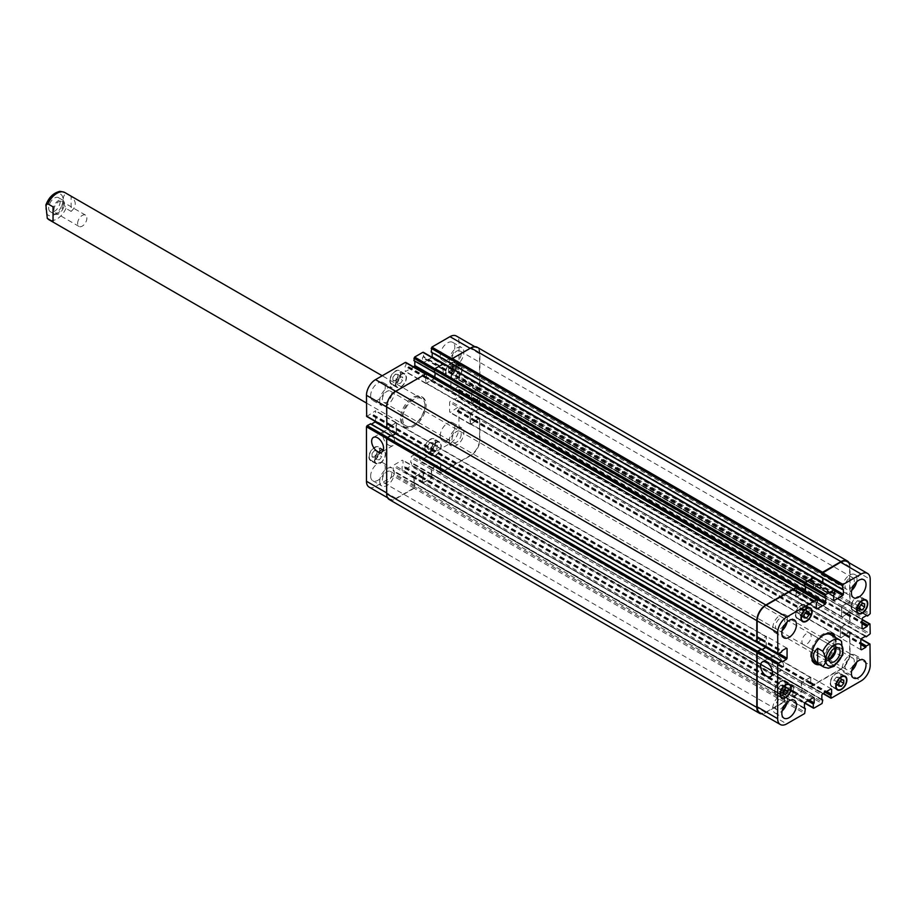 <?xml version="1.0" encoding="UTF-8"?>
<svg xmlns="http://www.w3.org/2000/svg" width="916" height="916" viewBox="0 0 916 916"><rect width="100%" height="100%" fill="white"/><g stroke="black" fill="none" stroke-linecap="round" stroke-linejoin="round"><path stroke-width="0.69" stroke-dasharray="4.58 3.44" d="M77.631 223.435A6.538 3.778 -60 0 1 80.482 216.863A6.538 3.778 -60 0 1 85.532 215.111A6.538 3.778 -60 0 1 85.532 222.657A6.538 3.778 -60 0 1 78.982 226.435A6.538 3.778 -60 0 1 77.631 223.435M52.865 210.428A8.118 4.683 -60 0 1 56.403 202.253A8.118 4.683 -60 0 1 62.666 200.077A8.118 4.683 -60 0 1 62.666 209.455A8.118 4.683 -60 0 1 54.548 214.138A8.118 4.683 -60 0 1 52.865 210.428M63.227 204.44A6.538 3.778 -60 0 1 60.376 211.024A6.538 3.778 -60 0 1 55.326 212.775A6.538 3.778 -60 0 1 53.975 209.787A6.538 3.778 -60 0 1 56.838 203.203A6.538 3.778 -60 0 1 61.876 201.451A6.538 3.778 -60 0 1 63.227 204.44M48.685 208.012A8.118 4.683 120 0 0 50.369 211.733A8.118 4.683 120 0 0 58.487 207.05A8.118 4.683 120 0 0 58.487 197.673A8.118 4.683 120 0 0 52.235 199.848A8.118 4.683 120 0 0 48.685 208.012M71.127 196.402L65.975 193.436C62.322 196.322 62.322 201.314 65.975 208.424L71.127 211.39L71.127 196.402C76.646 201.406 76.646 206.398 71.127 211.39M53.036 206.844L53.036 221.832M401.609 419.288A17.312 9.996 120 0 0 405.193 427.211A17.312 9.996 120 0 0 422.516 417.215A17.312 9.996 120 0 0 422.516 397.223A17.312 9.996 120 0 0 409.166 401.861A17.312 9.996 120 0 0 401.609 419.288M400.498 418.646A17.312 9.996 120 0 0 404.082 426.57A17.312 9.996 120 0 0 421.394 416.574A17.312 9.996 120 0 0 421.394 396.571A17.312 9.996 120 0 0 408.055 401.219A17.312 9.996 120 0 0 400.498 418.646M402.719 418.646A15.744 9.091 120 0 0 405.983 425.848A15.744 9.091 120 0 0 421.726 416.757A15.744 9.091 120 0 0 421.726 398.586A15.744 9.091 120 0 0 409.589 402.8A15.744 9.091 120 0 0 402.719 418.646M841.506 641.315L835.758 637.868L835.758 652.856L840.911 655.822L842.915 654.757M835.758 637.868L835.758 652.856M801.912 641.601A6.538 3.778 120 0 0 803.263 644.589A6.538 3.778 120 0 0 809.813 640.822A6.538 3.778 120 0 0 809.813 633.265A6.538 3.778 120 0 0 804.763 635.017A6.538 3.778 120 0 0 801.912 641.601M835.758 647.761A8.118 4.683 120 0 0 834.258 645.562A8.118 4.683 120 0 0 827.995 647.738A8.118 4.683 120 0 0 824.457 655.902A8.118 4.683 120 0 0 826.14 659.623A8.118 4.683 120 0 0 828.797 659.818M834.545 648.265A6.538 3.778 120 0 0 833.468 646.925A6.538 3.778 120 0 0 828.419 648.677A6.538 3.778 120 0 0 825.568 655.261A6.538 3.778 120 0 0 826.919 658.249A6.538 3.778 120 0 0 828.637 658.512M814.736 663.619A17.312 9.996 -60 0 1 814.164 663.321A17.312 9.996 -60 0 1 811.507 649.455A17.312 9.996 -60 0 1 822.82 634.193A17.312 9.996 -60 0 1 831.476 633.334A17.312 9.996 -60 0 1 832.014 633.689M834.293 636.78A17.312 9.996 -60 0 1 831.476 653.326A17.312 9.996 -60 0 1 818.56 664.043M835.415 637.422A17.312 9.996 -60 0 1 832.587 653.967A17.312 9.996 -60 0 1 819.671 664.684M811.702 655.375A15.744 9.091 -60 0 1 822.82 635.475A15.744 9.091 -60 0 1 823.358 635.177M830.686 634.696A15.744 9.091 -60 0 1 830.686 652.879A15.744 9.091 -60 0 1 814.942 661.959M388.739 445.165A8.427 4.866 -120 0 0 392.953 445.588A8.427 4.866 -120 0 0 392.953 435.856A8.427 4.866 -120 0 0 384.525 430.989A8.427 4.866 -120 0 0 383.231 437.745A8.427 4.866 -120 0 0 388.739 445.165M777.661 669.711A8.427 4.866 -120 0 0 781.875 670.134A8.427 4.866 -120 0 0 781.875 660.402A8.427 4.866 -120 0 0 773.447 655.535A8.427 4.866 -120 0 0 772.154 662.291A8.427 4.866 -120 0 0 777.661 669.711M400.212 376.991L397.784 380.025L397.784 383.266L400.212 383.483L402.651 380.461L402.651 377.209L400.212 376.991L395.346 374.186L392.907 377.209L397.784 380.025M392.907 377.209L392.907 380.461L397.784 383.266M392.907 380.461L395.346 380.678L400.212 383.483M395.346 380.678L397.784 377.644L402.651 380.461M397.784 377.644L397.784 374.404L402.651 377.209M397.784 374.404L395.346 374.186M455.882 368.965L453.443 371.988L453.443 375.239L455.882 375.457L458.309 372.423L458.309 369.182L455.882 368.965L451.004 366.148L448.577 369.182L453.443 371.988M448.577 369.182L448.577 372.423L453.443 375.239M448.577 372.423L451.004 372.64L455.882 375.457M451.004 372.64L453.443 369.617L458.309 372.423M453.443 369.617L453.443 366.366L458.309 369.182M453.443 366.366L451.004 366.148M435.008 445.279L432.57 448.313L432.57 451.554L435.008 451.771L437.436 448.748L437.436 445.497L435.008 445.279L430.131 442.474L427.703 445.497L432.57 448.313M427.703 445.497L427.703 448.748L432.57 451.554M427.703 448.748L430.131 448.966L435.008 451.771M430.131 448.966L432.57 445.932L437.436 448.748M432.57 445.932L432.57 442.691L437.436 445.497M432.57 442.691L430.131 442.474M379.35 453.317L376.911 456.34L376.911 459.592L379.35 459.809L381.777 456.775L381.777 453.535L379.35 453.317L374.472 450.5L372.045 453.535L376.911 456.34M372.045 453.535L372.045 456.775L376.911 459.592M372.045 456.775L374.472 456.992L379.35 459.809M374.472 456.992L376.911 453.97L381.777 456.775M376.911 453.97L376.911 450.718L381.777 453.535M376.911 450.718L374.472 450.5M430.486 451.943A7.385 4.259 120 0 0 432.009 455.321A7.385 4.259 120 0 0 439.394 451.061A7.385 4.259 120 0 0 439.394 442.543A7.385 4.259 120 0 0 433.703 444.512A7.385 4.259 120 0 0 430.486 451.943M424.921 448.725A7.385 4.259 -60 0 1 428.138 441.306A7.385 4.259 -60 0 1 433.829 439.325A7.385 4.259 -60 0 1 433.829 447.844A7.385 4.259 -60 0 1 426.444 452.103A7.385 4.259 -60 0 1 424.921 448.725M430.131 452.149A7.866 4.546 120 0 0 431.768 455.744A7.866 4.546 120 0 0 439.634 451.199A7.866 4.546 120 0 0 439.634 442.119A7.866 4.546 120 0 0 433.566 444.226A7.866 4.546 120 0 0 430.131 452.149M424.566 448.932A7.866 4.546 120 0 0 426.203 452.538A7.866 4.546 120 0 0 434.07 447.993A7.866 4.546 120 0 0 434.07 438.901A7.866 4.546 120 0 0 428.001 441.008A7.866 4.546 120 0 0 424.566 448.932M451.359 375.617A7.385 4.259 120 0 0 452.882 378.995A7.385 4.259 120 0 0 460.267 374.736A7.385 4.259 120 0 0 460.267 366.217A7.385 4.259 120 0 0 454.576 368.198A7.385 4.259 120 0 0 451.359 375.617M445.794 372.411A7.385 4.259 -60 0 1 449.012 364.98A7.385 4.259 -60 0 1 454.702 362.999A7.385 4.259 -60 0 1 454.702 371.53A7.385 4.259 -60 0 1 447.317 375.789A7.385 4.259 -60 0 1 445.794 372.411M451.004 375.823A7.866 4.546 120 0 0 452.641 379.43A7.866 4.546 120 0 0 460.508 374.884A7.866 4.546 120 0 0 460.508 365.793A7.866 4.546 120 0 0 454.439 367.9A7.866 4.546 120 0 0 451.004 375.823M445.439 372.606A7.866 4.546 120 0 0 447.077 376.213A7.866 4.546 120 0 0 454.943 371.667A7.866 4.546 120 0 0 454.943 362.576A7.866 4.546 120 0 0 448.874 364.683A7.866 4.546 120 0 0 445.439 372.606M395.701 383.655A7.385 4.259 120 0 0 397.223 387.033A7.385 4.259 120 0 0 404.609 382.774A7.385 4.259 120 0 0 404.609 374.255A7.385 4.259 120 0 0 398.918 376.224A7.385 4.259 120 0 0 395.701 383.655M390.124 380.438A7.385 4.259 -60 0 1 393.353 373.018A7.385 4.259 -60 0 1 399.033 371.037A7.385 4.259 -60 0 1 399.033 379.556A7.385 4.259 -60 0 1 391.659 383.815A7.385 4.259 -60 0 1 390.124 380.438M395.346 383.861A7.866 4.546 120 0 0 396.983 387.457A7.866 4.546 120 0 0 404.849 382.911A7.866 4.546 120 0 0 404.849 373.831A7.866 4.546 120 0 0 398.781 375.938A7.866 4.546 120 0 0 395.346 383.861M389.781 380.644A7.866 4.546 120 0 0 391.407 384.251A7.866 4.546 120 0 0 399.284 379.705A7.866 4.546 120 0 0 399.284 370.614A7.866 4.546 120 0 0 393.216 372.72A7.866 4.546 120 0 0 389.781 380.644M374.827 459.981A7.385 4.259 120 0 0 376.35 463.359A7.385 4.259 120 0 0 383.735 459.099A7.385 4.259 120 0 0 383.735 450.569A7.385 4.259 120 0 0 378.045 452.55A7.385 4.259 120 0 0 374.827 459.981M369.251 456.763A7.385 4.259 -60 0 1 372.48 449.332A7.385 4.259 -60 0 1 378.159 447.363A7.385 4.259 -60 0 1 378.159 455.882A7.385 4.259 -60 0 1 370.785 460.141A7.385 4.259 -60 0 1 369.251 456.763M374.472 460.175A7.866 4.546 120 0 0 376.11 463.782A7.866 4.546 120 0 0 383.976 459.237A7.866 4.546 120 0 0 383.976 450.145A7.866 4.546 120 0 0 377.907 452.252A7.866 4.546 120 0 0 374.472 460.175M368.908 456.97A7.866 4.546 120 0 0 370.533 460.565A7.866 4.546 120 0 0 378.411 456.019A7.866 4.546 120 0 0 378.411 446.939A7.866 4.546 120 0 0 372.343 449.046A7.866 4.546 120 0 0 368.908 456.97M449.264 441.1A10.328 5.965 120 0 0 451.405 445.829A10.328 5.965 120 0 0 461.744 439.863A10.328 5.965 120 0 0 461.744 427.932A10.328 5.965 120 0 0 453.775 430.703A10.328 5.965 120 0 0 449.264 441.1M461.195 434.207A6.538 3.778 -60 0 1 458.344 440.791A6.538 3.778 -60 0 1 453.305 442.543A6.538 3.778 -60 0 1 453.305 434.997A6.538 3.778 -60 0 1 459.843 431.218A6.538 3.778 -60 0 1 461.195 434.207M440.218 435.879A10.328 5.965 120 0 0 442.359 440.607A10.328 5.965 120 0 0 452.699 434.642A10.328 5.965 120 0 0 452.699 422.711A10.328 5.965 120 0 0 444.729 425.482A10.328 5.965 120 0 0 440.218 435.879M370.648 476.045A10.328 5.965 120 0 0 372.789 480.774A10.328 5.965 120 0 0 383.117 474.809A10.328 5.965 120 0 0 383.117 462.878A10.328 5.965 120 0 0 375.159 465.649A10.328 5.965 120 0 0 370.648 476.045M379.693 481.266A10.328 5.965 120 0 0 381.835 485.995A10.328 5.965 120 0 0 392.163 480.03A10.328 5.965 120 0 0 392.163 468.099A10.328 5.965 120 0 0 384.205 470.87A10.328 5.965 120 0 0 379.693 481.266M391.624 474.385A6.538 3.778 -60 0 1 388.773 480.957A6.538 3.778 -60 0 1 383.724 482.709A6.538 3.778 -60 0 1 383.724 475.164A6.538 3.778 -60 0 1 390.273 471.385A6.538 3.778 -60 0 1 391.624 474.385M379.693 400.933A10.328 5.965 120 0 0 381.835 405.662A10.328 5.965 120 0 0 392.163 399.697A10.328 5.965 120 0 0 392.163 387.766A10.328 5.965 120 0 0 384.205 390.525A10.328 5.965 120 0 0 379.693 400.933M391.624 394.04A6.538 3.778 -60 0 1 388.773 400.624A6.538 3.778 -60 0 1 383.724 402.376A6.538 3.778 -60 0 1 383.724 394.819A6.538 3.778 -60 0 1 390.273 391.04A6.538 3.778 -60 0 1 391.624 394.04M370.648 395.701A10.328 5.965 120 0 0 372.789 400.441A10.328 5.965 120 0 0 383.117 394.475A10.328 5.965 120 0 0 383.117 382.545A10.328 5.965 120 0 0 375.159 385.304A10.328 5.965 120 0 0 370.648 395.701M440.218 355.534A10.328 5.965 120 0 0 442.359 360.263A10.328 5.965 120 0 0 452.699 354.297A10.328 5.965 120 0 0 452.699 342.366A10.328 5.965 120 0 0 444.729 345.137A10.328 5.965 120 0 0 440.218 355.534M449.264 360.755A10.328 5.965 120 0 0 451.405 365.484A10.328 5.965 120 0 0 461.744 359.519A10.328 5.965 120 0 0 461.744 347.599A10.328 5.965 120 0 0 453.775 350.359A10.328 5.965 120 0 0 449.264 360.755M461.195 353.874A6.538 3.778 -60 0 1 458.344 360.457A6.538 3.778 -60 0 1 453.305 362.209A6.538 3.778 -60 0 1 453.305 354.652A6.538 3.778 -60 0 1 459.843 350.874A6.538 3.778 -60 0 1 461.195 353.874M369.125 487.117A12.79 7.385 120 0 0 375.514 486.488L393.468 476.125L394.166 471.225L393.262 471.099L393.262 466.198L393.96 464.996L402.307 460.175L403.006 460.576L403.006 465.477L402.101 466.645L402.101 470.343L402.788 470.744L410.86 466.084L411.559 464.881L411.559 462.626L410.654 462.511L411.353 456.397L420.192 451.531L420.398 456.889L419.494 458.046L420.181 460.702L449.962 443.504A12.79 7.385 120 0 0 459.008 427.841L458.801 406.67L450.317 412.372L449.619 411.971L449.619 402.33L450.317 401.128L454.554 398.678L455.115 399.399L459.008 396.353L458.801 386.575L456.363 387.754L455.813 389.117L451.565 391.567L450.867 391.166L450.867 381.525L455.813 377.873L456.363 378.594L458.309 377.472L459.008 376.27L459.008 341.874A12.79 7.385 120 0 0 456.363 336.023M389.3 499.575A12.79 7.385 120 0 0 395.701 498.945L414.135 488.297L414.834 487.094L414.41 482.915L414.685 486.774L413.998 487.976L396.044 498.338A12.79 7.385 120 0 1 389.644 498.968A12.79 7.385 120 0 1 386.999 493.117L386.999 438.65L387.697 437.447L391.178 435.753L370.728 424.486L371.392 424.2M366.675 416.482L375.663 410.723L375.583 421.623M796.794 588.141L796.519 591.049L426.238 377.426L426.512 374.701L405.994 362.85L405.994 365.095L405.09 366.263L405.296 371.61L413.723 366.984M414.204 360.675L414.834 361.167M434.585 372.606L435.146 368.908L443.355 364.179L444.054 364.579L423.524 352.729L423.524 356.416L422.482 357.664L422.688 363.022L432.146 357.366M431.459 352.168L432.146 351.858L432.226 352.74M801.672 608.774L799.233 611.796L799.233 615.048L801.672 615.266L804.099 612.232L804.099 608.991L801.672 608.774L806.538 611.579M804.099 614.613L799.233 611.796M804.099 617.853L799.233 615.048M804.099 616.674L801.672 615.266M805.404 612.987L804.099 612.232M808.977 611.796L804.099 608.991M857.33 600.736L854.891 603.77L854.891 607.01L857.33 607.228L859.769 604.205L859.769 600.953L857.33 600.736L862.196 603.552M859.769 606.575L854.891 603.77M859.769 609.827L854.891 607.01M859.769 608.636L857.33 607.228M861.074 604.949L859.769 604.205M864.635 603.77L859.769 600.953M836.457 677.061L834.018 680.084L834.018 683.336L836.457 683.554L838.896 680.519L838.896 677.279L836.457 677.061L841.323 679.867M838.896 682.901L834.018 680.084M838.896 686.141L834.018 683.336M838.896 684.962L836.457 683.554M840.201 681.275L838.896 680.519M843.762 680.084L838.896 677.279M780.798 685.088L778.36 688.122L778.36 691.362L780.798 691.58L783.226 688.557L783.226 685.305L780.798 685.088L785.665 687.905M783.226 690.927L778.36 688.122M783.226 694.179L778.36 691.362M783.226 692.988L780.798 691.58M784.531 689.313L783.226 688.557M788.103 688.122L783.226 685.305M830.537 682.912A7.385 4.259 120 0 0 832.072 686.29A7.385 4.259 120 0 0 839.445 682.031A7.385 4.259 120 0 0 839.445 673.512A7.385 4.259 120 0 0 833.766 675.493A7.385 4.259 120 0 0 830.537 682.912M830.194 683.118A7.866 4.546 120 0 0 831.82 686.725A7.866 4.546 120 0 0 839.697 682.18A7.866 4.546 120 0 0 839.697 673.088A7.866 4.546 120 0 0 833.629 675.195A7.866 4.546 120 0 0 830.194 683.118M851.411 606.598A7.385 4.259 120 0 0 852.945 609.976A7.385 4.259 120 0 0 860.319 605.716A7.385 4.259 120 0 0 860.319 597.186A7.385 4.259 120 0 0 854.639 599.167A7.385 4.259 120 0 0 851.411 606.598M851.067 606.793A7.866 4.546 120 0 0 852.693 610.399A7.866 4.546 120 0 0 860.571 605.854A7.866 4.546 120 0 0 860.571 596.763A7.866 4.546 120 0 0 854.502 598.869A7.866 4.546 120 0 0 851.067 606.793M795.752 614.625A7.385 4.259 120 0 0 797.286 618.002A7.385 4.259 120 0 0 804.66 613.743A7.385 4.259 120 0 0 804.66 605.224A7.385 4.259 120 0 0 798.981 607.205A7.385 4.259 120 0 0 795.752 614.625M795.409 614.831A7.866 4.546 120 0 0 797.035 618.426A7.866 4.546 120 0 0 804.912 613.892A7.866 4.546 120 0 0 804.912 604.8A7.866 4.546 120 0 0 798.844 606.907A7.866 4.546 120 0 0 795.409 614.831M774.879 690.95A7.385 4.259 120 0 0 776.413 694.328A7.385 4.259 120 0 0 783.787 690.069A7.385 4.259 120 0 0 783.787 681.55A7.385 4.259 120 0 0 778.108 683.519A7.385 4.259 120 0 0 774.879 690.95M774.535 691.145A7.866 4.546 120 0 0 776.161 694.752A7.866 4.546 120 0 0 784.039 690.206A7.866 4.546 120 0 0 784.039 681.115A7.866 4.546 120 0 0 777.97 683.233A7.866 4.546 120 0 0 774.535 691.145M856.689 662.119A10.328 5.965 120 0 0 854.846 654.883A10.328 5.965 120 0 0 846.876 657.654A10.328 5.965 120 0 0 842.365 668.05A10.328 5.965 120 0 0 844.506 672.779A10.328 5.965 120 0 0 851.697 670.775M854.296 661.169A6.538 3.778 120 0 0 852.945 658.169A6.538 3.778 120 0 0 846.407 661.947A6.538 3.778 120 0 0 846.407 669.504A6.538 3.778 120 0 0 851.445 667.753A6.538 3.778 120 0 0 854.296 661.169M856.689 581.786A10.328 5.965 120 0 0 854.846 574.55A10.328 5.965 120 0 0 846.876 577.32A10.328 5.965 120 0 0 842.365 587.717A10.328 5.965 120 0 0 844.506 592.446A10.328 5.965 120 0 0 851.697 590.431M854.296 580.824A6.538 3.778 120 0 0 852.945 577.836A6.538 3.778 120 0 0 846.407 581.603A6.538 3.778 120 0 0 846.407 589.16A6.538 3.778 120 0 0 851.445 587.408A6.538 3.778 120 0 0 854.296 580.824M787.119 621.953A10.328 5.965 120 0 0 785.264 614.716A10.328 5.965 120 0 0 777.306 617.487A10.328 5.965 120 0 0 772.795 627.884A10.328 5.965 120 0 0 774.936 632.612A10.328 5.965 120 0 0 782.127 630.597M784.726 620.991A6.538 3.778 120 0 0 783.375 618.002A6.538 3.778 120 0 0 776.825 621.781A6.538 3.778 120 0 0 776.825 629.326A6.538 3.778 120 0 0 781.875 627.575A6.538 3.778 120 0 0 784.726 620.991M787.119 702.286A10.328 5.965 120 0 0 785.264 695.061A10.328 5.965 120 0 0 777.306 697.82A10.328 5.965 120 0 0 772.795 708.217A10.328 5.965 120 0 0 774.936 712.957A10.328 5.965 120 0 0 782.127 710.942M784.726 701.335A6.538 3.778 120 0 0 783.375 698.336A6.538 3.778 120 0 0 776.825 702.114A6.538 3.778 120 0 0 776.825 709.671A6.538 3.778 120 0 0 781.875 707.919A6.538 3.778 120 0 0 784.726 701.335M414.742 482.812L784.886 696.515L784.13 701.679L766.188 712.041A12.79 7.385 -60 0 1 759.788 712.671M423.181 472.221L793.325 685.924L793.245 691.591L793.462 685.683L784.623 690.55L783.924 691.752L784.004 696.836L414.009 483.053L414.616 476.927L423.181 472.221L423.112 477.889L402.719 465.958M432.146 474.213L431.39 477.934L423.318 482.595L422.62 482.194L422.757 478.095L422.688 483.121L431.528 478.255L432.146 474.213L802.279 687.916L801.534 691.637L792.97 696.343L793.038 691.717L808.347 700.545M440.573 463.622L810.717 677.325L810.649 682.993L810.855 677.084L802.015 681.951L801.317 683.153L801.397 688.237L431.402 474.454L432.009 468.328L440.573 463.622L440.504 469.301L420.112 457.37M479.675 418.154L475.358 420.73L478.839 418.566L479.537 418.967L479.537 439.691A12.79 7.385 120 0 1 470.492 455.355L440.71 472.553L440.012 472.152L440.149 469.496L440.081 473.08L470.835 455.561A12.79 7.385 120 0 0 479.881 439.898L479.675 418.154L849.819 631.857L845.502 634.433L848.983 632.258L849.67 632.67L849.67 653.394A12.79 7.385 -60 0 1 840.636 669.058L810.855 686.244L810.156 685.844L810.431 683.118L825.74 691.958M475.278 410.666L845.422 624.208L840.281 627.884L840.281 637.525L840.98 637.925L845.502 634.994L475.358 421.131L470.481 424.039L470.274 414.261L470.973 413.059L475.358 410.689L454.84 398.838M845.777 624.952L865.402 636.277L845.777 624.952L848.983 623.109L869.502 634.948M479.675 398.071L476.606 399.605L479.537 398.884L479.537 408.204L475.438 411.433L479.881 408.158L479.675 398.071L849.819 611.762L846.75 613.308L849.67 612.575L849.67 621.895L848.983 623.109M476.526 389.861L846.67 603.404L842.228 605.865L841.529 607.079L841.529 616.72L842.228 617.121L846.75 614.189L476.606 400.326L471.74 403.223L471.534 393.456L472.232 392.254L476.606 389.884L456.088 378.033M847.037 604.148L866.65 615.472L847.037 604.148L848.983 603.014L869.502 614.865M847.025 561.577A12.79 7.385 -60 0 1 849.67 567.428L849.67 601.812L848.983 603.014M822.889 578.282L822.808 577.412L452.664 363.709L452.744 368.793L452.046 369.995L443.207 374.862L443.012 369.514L443.344 374.621L813.488 588.324L822.671 582.839M813.488 588.324L813.568 582.656L813.351 588.564L822.808 582.92M814.187 577.939L834.716 590.122M805.496 586.721L805.416 586.011L435.272 372.308L435.352 377.392L434.653 378.594L425.814 383.46L425.608 378.113L425.951 383.22L796.096 596.923L804.248 592.446M796.096 596.923L796.176 591.244L795.958 597.163L804.397 592.526M817.187 600.243L796.657 588.393L796.382 591.129L816.9 602.98M757.681 642.231L761.31 639.654L757.841 641.979L778.36 653.829M766.245 647.177L766.326 636.265L761.31 639.414L391.178 425.711L395.701 422.62L396.388 423.02L396.388 432.661L395.701 433.863L391.258 436.337L761.917 649.673M761.391 649.879L762.055 649.753M761.31 649.318L781.84 661.306M784.886 696.515L784.279 702L765.833 712.637A12.79 7.385 -60 0 1 761.872 713.873M793.325 685.924L784.76 690.63L784.062 691.832L784.348 696.732M766.108 647.097L766.188 636.505L761.31 639.414M802.279 687.916L801.672 691.958L793.325 696.778L792.626 696.378L793.038 691.717M810.717 677.325L802.153 682.031L801.454 683.233L801.74 688.134M849.819 631.857L850.025 653.589A12.79 7.385 -60 0 1 840.98 669.264L810.717 686.737L810.019 686.336L810.431 683.118M845.422 624.368L840.419 627.964L840.419 637.284L841.117 637.685L845.502 634.834M822.751 578.202L822.476 577.515M849.819 611.762L850.025 621.861L849.327 623.063L845.502 624.792M849.109 562.779A12.79 7.385 -60 0 1 850.025 566.821L850.025 601.778L849.327 602.98L846.75 603.987M414.204 483.03L413.78 478.049L414.479 476.847L422.826 472.026L423.524 472.427L423.249 477.809M431.596 474.442L431.184 469.461L431.871 468.248L440.218 463.427L440.917 463.84L440.642 469.221M475.358 421.131L470.835 424.223L470.137 423.822L470.137 414.181L470.835 412.979L475.358 410.689M476.606 400.326L472.084 403.418L471.397 403.017L471.397 393.376L472.084 392.174L476.606 389.884M846.75 604.148L476.606 390.445L479.537 388.109L479.537 353.725A12.79 7.385 120 0 0 476.881 347.874A12.79 7.385 120 0 0 470.492 348.504L452.401 358.946L451.702 360.16M426.512 374.701L425.825 374.3L396.044 391.487A12.79 7.385 120 0 0 386.999 407.151L386.999 427.887L387.697 428.287L391.178 425.951L370.648 414.101M391.911 435.89L391.258 436.176M391.178 425.711L396.044 422.814L396.25 432.581L395.609 433.749M761.31 649.295L391.178 435.753M386.85 428.688L391.178 425.951M426.375 377.346L426.661 374.22L796.794 587.912M434.596 378.468L425.951 383.22M434.94 372.411L435.215 373.098M452.607 368.782L451.909 369.915L443.344 374.621M452.332 363.812L452.607 364.511M814.187 577.87L444.054 364.579M476.606 390.445L479.881 388.075L479.881 353.129A12.79 7.385 120 0 0 477.236 347.267M846.67 603.564L842.365 605.945L841.678 607.159L841.678 616.479L842.365 616.88L846.75 614.029M846.75 613.308L476.606 399.605M61.441 206.466A12.206 7.042 -60 0 1 51.788 215.707A12.206 7.042 -60 0 1 45.8 209.684A12.206 7.042 -60 0 1 57.067 193.7A12.206 7.042 -60 0 1 61.441 206.466M65.975 208.424A15.744 9.091 -60 0 1 49.063 219.783M64.807 192.52A15.744 9.091 -60 0 1 65.975 193.436M823.988 667.18A15.744 9.091 120 0 0 840.911 655.822M766.188 712.041L786.707 723.892M784.13 701.679L804.66 713.53M784.829 700.465L805.359 712.316M784.829 696.778L805.359 708.629M784.554 696.618L804.454 708.102M783.924 691.752L804.454 703.602M784.623 690.55L805.153 702.4M792.97 685.729L793.668 686.13M793.668 691.03L809.252 700.03M793.393 691.511L808.691 700.351M792.764 692.198L807.786 700.866M792.764 695.885L804.729 702.801M793.462 696.297L813.981 708.137M801.534 691.637L822.053 703.488M802.221 690.424L822.751 702.274M802.221 688.179L822.751 700.03M801.947 688.019L821.847 699.503M801.317 683.153L821.847 695.004M802.015 681.951L822.545 693.801M810.362 677.13L811.061 677.531M811.061 682.431L826.644 691.431M810.786 682.912L826.095 691.752M810.156 683.599L825.19 692.278M810.156 685.844L823.232 693.401M810.855 686.244L831.373 698.095M840.636 669.058L861.154 680.909M849.67 653.394L870.2 665.245M849.67 632.67L870.2 644.509M848.983 632.258L860.948 639.173M845.777 634.112L860.811 642.792M845.502 634.593L860.811 643.433M845.228 635.475L860.811 644.475M845.502 634.994L860.811 643.833M840.98 637.925L840.281 637.525M840.281 627.884L860.811 639.734M840.98 626.681L861.498 638.532M849.67 621.895L870.2 633.746M849.67 612.575L870.2 624.426M848.983 612.174L862.059 619.731M847.037 613.308L862.059 621.975M846.75 613.789L862.059 622.617M846.476 614.67L862.059 623.67M846.75 614.189L862.059 623.029M842.228 617.121L841.529 616.72M841.529 607.079L862.059 618.93M842.228 605.865L862.758 617.716M846.476 603.415L866.994 615.266L846.75 603.587M849.67 601.812L870.2 613.663M849.67 567.428L870.2 579.278M822.19 583.698L834.716 590.923M813.843 588.519L813.145 588.118M813.145 583.217L833.675 595.068M813.431 582.736L833.949 594.587M796.451 597.118L795.752 596.717M795.752 591.816L816.282 603.655M796.027 591.324L816.557 603.175M796.657 590.648L817.187 602.499M761.036 640.135L781.566 651.986M761.31 639.654L781.84 651.505M761.597 638.773L782.115 650.623M761.31 639.253L781.84 651.104M765.833 636.322L766.532 636.723M766.532 646.364L778.921 653.509M396.044 498.338L375.514 486.488M413.998 487.976L393.468 476.125M414.685 486.774L394.166 474.923M414.685 483.075L394.166 471.225M414.41 482.915L393.891 471.064M414.066 483.11L393.536 471.271M413.78 482.95L393.262 471.099M413.78 478.049L393.262 466.198M414.479 476.847L393.96 464.996M422.826 472.026L402.307 460.175M423.524 472.427L403.006 460.576M423.524 477.328L403.006 465.477M422.62 478.495L402.101 466.645M422.894 478.015L402.376 466.164M422.62 482.194L402.101 470.343M423.318 482.595L402.788 470.744M431.39 477.934L410.86 466.084M432.089 476.732L411.559 464.881M432.089 474.477L411.559 462.626M431.802 474.316L411.284 462.465M431.459 474.522L410.929 462.672M431.184 474.362L410.654 462.511M431.184 469.461L410.654 457.611M431.871 468.248L411.353 456.397M440.218 463.427L419.7 451.588M440.917 463.84L420.398 451.989M440.917 468.74L420.398 456.889M440.012 469.897L419.494 458.046M440.298 469.416L419.768 457.565M440.012 472.152L419.494 460.301M440.71 472.553L420.181 460.702M470.492 455.355L449.962 443.504M479.537 439.691L459.008 427.841M479.537 418.967L459.008 407.116M478.839 418.566L458.309 406.715M475.633 420.41L455.115 408.559M475.358 420.891L454.84 409.04M475.358 421.291L454.84 409.441M475.083 421.772L454.554 409.921M470.835 424.223L450.317 412.372M470.137 423.822L449.619 411.971M470.137 414.181L449.619 402.33M470.835 412.979L450.317 401.128M475.083 410.528L454.554 398.678M475.633 411.25L455.115 399.399M475.358 411.089L454.84 399.239M478.839 409.406L458.309 397.555M479.537 408.204L459.008 396.353M479.537 398.884L459.008 387.033M478.839 398.483L458.309 386.632M476.892 399.605L456.363 387.754M476.606 400.086L456.088 388.235M476.606 400.487L456.088 388.636M476.331 400.968L455.813 389.117M472.084 403.418L451.565 391.567M471.397 403.017L450.867 391.166M471.397 393.376L450.867 381.525M472.084 392.174L451.565 380.323M476.331 389.724L455.813 377.873M476.892 390.445L456.363 378.594M476.606 390.285L456.088 378.434M478.839 389.323L458.309 377.472M479.537 388.109L459.008 376.27M479.537 353.725L459.008 341.874M452.47 363.732L431.94 351.881M452.744 363.892L432.226 352.042M452.046 369.995L431.528 358.145M443.699 374.816L423.181 362.965M443.012 374.415L422.482 362.564M443.012 369.514L422.482 357.664M443.287 369.034L422.757 357.183M435.077 372.331L414.547 360.48M435.352 372.491L414.834 360.641M434.653 378.594L426.215 373.717M426.306 383.415L405.788 371.564M425.608 383.014L405.09 371.163M425.608 378.113L405.09 366.263M425.894 377.632L405.364 365.782M426.512 376.945L405.994 365.095M426.238 377.426L405.719 365.576M387.697 428.287L367.167 416.436M390.892 426.432L370.373 414.582M391.178 425.551L370.648 413.7M391.453 425.07L370.923 413.219M395.701 422.62L375.171 410.769M396.388 423.02L375.869 411.17M396.388 432.661L375.869 420.81M391.453 436.314L370.923 424.463M391.178 436.153L370.648 424.303M796.794 590.568L426.661 376.865M796.176 591.244L426.032 377.552M795.889 591.736L425.757 378.033M795.889 596.476L425.757 382.774M796.588 596.877L426.444 383.174M796.748 587.648L434.516 378.514M805.359 586.263L435.215 372.572M834.716 593.82L423.524 356.416M834.442 594.301L423.249 356.908M813.568 582.656L443.424 368.953M813.282 583.137L443.149 369.434M813.282 587.877L443.149 374.175M813.981 588.278L443.836 374.575M822.053 583.618L451.909 369.915M822.751 577.675L452.607 363.973M850.025 566.821L479.881 353.129M850.025 601.778L479.881 388.075M849.327 602.98L479.183 389.277M847.037 604.308L476.892 390.605M846.75 603.747L476.606 390.044M846.476 603.587L476.331 389.884M842.365 605.945L472.232 392.254M841.678 607.159L471.534 393.456M841.678 616.479L471.534 402.777M842.365 616.88L472.232 403.177M846.476 614.51L476.331 400.807M849.327 611.819L479.183 398.116M850.025 612.22L479.881 398.517M850.025 621.861L479.881 408.158M849.327 623.063L479.183 409.36M845.777 625.113L475.633 411.41M845.502 624.952L475.358 411.25M845.502 624.552L475.358 410.849M845.228 624.391L475.083 410.689M841.117 626.762L470.973 413.059M840.419 627.964L470.274 414.261M840.419 637.284L470.274 423.581M841.117 637.685L470.973 423.982M845.228 635.315L475.083 421.612M845.502 634.433L475.358 420.73M845.777 633.952L475.633 420.249M849.327 631.903L479.183 418.2M850.025 632.303L479.881 418.601M850.025 653.589L479.881 439.898M840.98 669.264L470.835 455.561M810.717 686.737L440.573 473.034M810.019 686.336L439.875 472.633M810.019 683.68L439.875 469.977M810.294 683.199L440.149 469.496M810.649 682.993L440.504 469.301M810.923 682.512L440.779 468.82M810.923 677.771L440.779 464.08M810.225 677.371L440.081 463.668M802.153 682.031L432.009 468.328M801.454 683.233L431.322 469.542M801.454 687.973L431.322 474.282M802.084 687.939L431.94 474.236M802.359 688.099L432.226 474.396M802.359 690.744L432.226 477.053M801.672 691.958L431.528 478.255M793.325 696.778L423.181 483.075M792.626 696.378L422.482 482.675M792.626 692.278L422.482 478.576M792.901 691.798L422.757 478.095M793.245 691.591L423.112 477.889M793.531 691.111L423.387 477.408M793.531 686.37L423.387 472.667M792.832 685.97L422.688 472.267M784.76 690.63L414.616 476.927M784.062 691.832L413.929 478.129M784.062 696.572L413.929 482.869M784.691 696.538L414.547 482.835M784.966 696.698L414.834 482.995M784.966 700.786L414.834 487.094M784.279 702L414.135 488.297M765.833 712.637L395.701 498.945M761.31 649.696L391.178 435.993M761.597 649.856L391.453 436.153M766.394 646.284L396.25 432.581M766.394 636.963L396.25 423.261M765.696 636.563L395.552 422.86M761.597 638.933L391.453 425.23M761.31 639.815L391.178 426.112M761.036 640.295L390.892 426.593M757.486 642.345L387.342 428.642M62.666 200.077L58.487 197.673M54.548 214.138L50.369 211.733M85.532 215.111L61.876 201.451M78.982 226.435L55.326 212.775M404.082 426.57L405.193 427.211M421.394 396.571L422.516 397.223M421.726 398.586L382.212 375.766M405.983 425.848L366.469 403.04M826.14 659.623L830.308 662.028M834.258 645.562L838.426 647.967M803.263 644.589L826.919 658.249M809.813 633.265L833.468 646.925M832.587 633.975L831.476 633.334M815.274 663.974L814.164 663.321M384.525 430.989L373.396 437.413M392.953 445.588L381.823 452.012M773.447 655.535L762.318 661.959M781.875 670.134L770.745 676.558M439.394 442.543L433.829 439.325M432.009 455.321L426.444 452.103M439.634 442.119L434.07 438.901M431.768 455.744L426.203 452.538M460.267 366.217L454.702 362.999M452.882 378.995L447.317 375.789M460.508 365.793L454.943 362.576M452.641 379.43L447.077 376.213M404.609 374.255L399.033 371.037M397.223 387.033L391.659 383.815M404.849 373.831L399.284 370.614M396.983 387.457L391.407 384.251M383.735 450.569L378.159 447.363M376.35 463.359L370.785 460.141M383.976 450.145L378.411 446.939M376.11 463.782L370.533 460.565M442.359 440.607L451.405 445.829M452.699 422.711L461.744 427.932M372.789 480.774L381.835 485.995M383.117 462.878L392.163 468.099M372.789 400.441L381.835 405.662M383.117 382.545L392.163 387.766M442.359 360.263L451.405 365.484M452.699 342.366L461.744 347.599M843.647 675.939L839.445 673.512M836.262 688.717L832.072 686.29M845.262 676.294L839.697 673.088M837.396 689.931L831.82 686.725M864.521 599.614L860.319 597.186M857.136 612.392L852.945 609.976M866.135 599.98L860.571 596.763M858.258 613.617L852.693 610.399M808.862 607.652L804.66 605.224M801.477 620.43L797.286 618.002M810.477 608.006L804.912 604.8M802.599 621.643L797.035 618.426M787.989 683.966L783.787 681.55M780.604 696.755L776.413 694.328M789.603 684.332L784.039 681.115M781.726 697.969L776.161 694.752M844.506 672.779L853.552 678M854.846 654.883L863.891 660.115M453.305 442.543L846.407 669.504M459.843 431.218L852.945 658.169M844.506 592.446L853.552 597.667M854.846 574.55L863.891 579.771M453.305 362.209L846.407 589.16M459.843 350.874L852.945 577.836M774.936 632.612L783.982 637.834M785.264 614.716L794.309 619.937M383.724 402.376L776.825 629.326M390.273 391.04L783.375 618.002M774.936 712.957L783.982 718.178M785.264 695.061L794.309 700.282M383.724 482.709L776.825 709.671M390.273 471.385L783.375 698.336M804.454 707.965L784.749 696.595M804.534 708.686L784.004 696.836M813.992 697.534L793.462 685.683M804.592 703.053L792.97 696.343M821.847 699.377L802.141 687.996M821.927 700.087L801.397 688.237M831.385 688.935L810.855 677.084M822.946 693.561L810.362 686.302M861.086 638.921L849.476 632.212M861.006 649.822L840.487 637.971M865.941 636.059L845.422 624.208M865.288 636.345L845.582 624.975M862.059 619.399L849.476 612.128M862.265 629.017L841.735 617.166M867.2 615.254L846.67 603.404M866.536 615.541L846.831 604.159M843.327 589.263L822.808 577.412M833.881 600.415L813.351 588.564M825.934 597.862L805.416 586.011M816.488 609.014L795.958 597.163M786.855 648.116L766.326 636.265M781.92 661.89L761.391 650.039M389.644 498.968L387.571 497.766M414.605 482.892L394.086 471.042M413.872 483.133L393.342 471.282M423.318 471.98L402.8 460.13M422.826 482.64L402.296 470.79M431.997 474.293L411.479 462.454M431.264 474.534L410.734 462.683M440.71 463.382L420.192 451.531M440.218 472.599L419.688 460.748M479.331 418.509L458.801 406.67M470.343 424.28L449.825 412.429M475.278 410.505L454.748 398.655M475.438 411.273L454.92 399.422M479.331 398.426L458.801 386.575M471.603 403.464L451.073 391.613M476.526 389.701L456.008 377.85M476.698 390.468L456.168 378.617M476.881 347.874L474.809 346.672M452.664 363.709L432.146 351.858M443.207 374.862L422.688 363.022M435.272 372.308L414.742 360.457M425.814 383.46L405.296 371.61M396.181 422.574L375.663 410.723M391.258 436.337L370.728 424.486M435.134 372.388L805.279 586.091M452.527 363.789L822.671 577.492M476.698 390.628L846.831 604.32M471.74 403.223L841.873 616.926M475.438 411.433L845.582 625.136M470.481 424.039L840.625 637.731M440.081 473.08L810.225 686.782M431.402 474.454L801.546 688.156M422.688 483.121L792.832 696.824M414.009 483.053L784.142 696.755M396.044 422.814L766.188 636.505"/><path stroke-width="1.37" d="M53.036 221.832L47.3 218.386L45.88 204.955L47.884 203.879L53.036 206.844L53.036 221.832M817.667 648.31L822.82 651.276C826.472 658.386 826.472 663.379 822.82 666.264L817.667 663.298L817.667 648.31C812.16 653.303 812.16 658.295 817.667 663.298M822.82 666.264A15.744 9.091 120 0 0 823.988 667.18L828.408 668.222L834.121 666.287L842.915 654.745L841.506 641.315L839.732 639.918A15.744 9.091 120 0 0 831.865 640.696A15.744 9.091 120 0 0 822.82 651.276M828.797 659.818A8.118 4.683 120 0 0 835.758 647.761M828.637 658.512A6.538 3.778 120 0 0 834.82 649.913A6.538 3.778 120 0 0 834.545 648.265M828.625 658.306A8.118 4.683 -60 0 1 832.175 650.142A8.118 4.683 -60 0 1 838.426 647.967A8.118 4.683 -60 0 1 838.426 657.345A8.118 4.683 -60 0 1 830.308 662.028A8.118 4.683 -60 0 1 828.625 658.306M832.014 633.689A17.312 9.996 -60 0 1 834.293 636.78M818.56 664.043A17.312 9.996 -60 0 1 814.736 663.619M819.671 664.684A17.312 9.996 -60 0 1 815.274 663.974A17.312 9.996 -60 0 1 812.618 650.097A17.312 9.996 -60 0 1 823.931 634.834A17.312 9.996 -60 0 1 832.587 633.975A17.312 9.996 -60 0 1 835.415 637.422M823.358 635.177A15.744 9.091 -60 0 1 830.686 634.696L839.732 639.918A15.744 9.091 120 0 1 840.911 640.834M823.988 667.18L814.942 661.959A15.744 9.091 -60 0 1 811.702 655.375M377.61 451.599A8.427 4.866 60 0 1 372.102 444.168A8.427 4.866 60 0 1 373.396 437.413A8.427 4.866 60 0 1 381.823 442.279A8.427 4.866 60 0 1 381.823 452.012A8.427 4.866 60 0 1 377.61 451.599M766.532 676.134A8.427 4.866 60 0 1 761.024 668.714A8.427 4.866 60 0 1 762.318 661.959A8.427 4.866 60 0 1 770.745 666.825A8.427 4.866 60 0 1 770.745 676.558A8.427 4.866 60 0 1 766.532 676.134M370.648 423.902L367.167 425.596L366.469 426.799L366.469 481.266A12.79 7.385 120 0 0 369.125 487.117L387.571 497.766M375.583 421.623L371.392 424.2M405.994 362.85L405.296 362.45L375.514 379.636A12.79 7.385 120 0 0 366.469 395.3L366.675 416.482L386.655 428.012M414.834 361.167L414.834 365.541L413.723 366.984M413.929 360.515L434.31 372.285L413.929 360.515L414.616 357.068L422.826 352.328L423.524 352.729M432.226 352.74L432.146 357.366M431.184 352.007L842.457 589.583L843.327 589.263L843.418 594.347L842.72 595.549L834.373 600.369L833.675 599.969L833.675 595.068L834.716 593.82L834.51 589.675L825.808 594.461L825.11 595.663L825.11 597.919L826.014 598.034L825.327 604.148L816.98 608.968L816.282 608.556L816.282 603.655L817.187 602.499L817.187 600.243L816.488 599.843L786.707 617.04A12.79 7.385 120 0 0 777.661 632.704L777.867 653.887L781.566 651.986L782.115 650.623L786.363 648.173L787.062 648.574L787.062 658.215L786.363 659.417L782.115 661.867L781.566 661.146L777.661 664.192L777.661 718.671A12.79 7.385 120 0 0 780.317 724.522A12.79 7.385 120 0 0 786.707 723.892L804.66 713.53L805.359 708.629L804.454 708.503L804.454 703.602L805.153 702.4L813.5 697.58L814.187 697.981L814.187 702.881L813.282 704.049L813.282 707.736L813.981 708.137L822.053 703.488L822.751 700.03L821.847 699.904L821.847 695.004L822.545 693.801L830.892 688.981L831.591 689.382L831.591 694.282L830.686 695.45L831.373 698.095L861.154 680.909A12.79 7.385 120 0 0 870.2 665.245L869.994 644.062L866.307 645.963L865.746 647.326L861.498 649.776L860.811 649.375L860.811 639.734L861.498 638.532L865.746 636.082L866.307 636.803L870.2 633.746L869.994 623.979L867.555 625.147L866.994 626.521L862.758 628.971L862.059 628.571L862.059 618.93L862.758 617.716L866.994 615.266L867.555 615.999L870.2 613.663L870.2 579.278A12.79 7.385 120 0 0 867.555 573.427A12.79 7.385 120 0 0 861.154 574.057L843.063 584.5L842.365 589.4L431.184 352.007L431.871 347.107L449.962 336.653A12.79 7.385 120 0 1 456.363 336.023L474.809 346.672M804.099 614.613L806.538 611.579L808.977 611.796L808.977 615.048L806.538 618.071L804.099 617.853L804.099 614.613M806.538 618.071L804.099 616.674M808.977 615.048L805.404 612.987M859.769 606.575L862.196 603.552L864.635 603.77L864.635 607.01L862.196 610.045L859.769 609.827L859.769 606.575M862.196 610.045L859.769 608.636M864.635 607.01L861.074 604.949M838.896 682.901L841.323 679.867L843.762 680.084L843.762 683.336L841.323 686.359L838.896 686.141L838.896 682.901M841.323 686.359L838.896 684.962M843.762 683.336L840.201 681.275M783.226 690.927L785.665 687.905L788.103 688.122L788.103 691.362L785.665 694.397L783.226 694.179L783.226 690.927M785.665 694.397L783.226 692.988M788.103 691.362L784.531 689.313M836.113 686.13A7.385 4.259 120 0 0 837.636 689.508A7.385 4.259 120 0 0 845.021 685.248A7.385 4.259 120 0 0 845.021 676.729A7.385 4.259 120 0 0 839.331 678.699A7.385 4.259 120 0 0 836.113 686.13M835.758 686.336A7.866 4.546 -60 0 1 839.193 678.413A7.866 4.546 -60 0 1 845.262 676.294A7.866 4.546 -60 0 1 845.262 685.386A7.866 4.546 -60 0 1 837.396 689.931A7.866 4.546 -60 0 1 835.758 686.336M856.975 609.804A7.385 4.259 120 0 0 858.51 613.182A7.385 4.259 120 0 0 865.883 608.922A7.385 4.259 120 0 0 865.883 600.404A7.385 4.259 120 0 0 860.204 602.385A7.385 4.259 120 0 0 856.975 609.804M856.632 610.01A7.866 4.546 -60 0 1 860.067 602.087A7.866 4.546 -60 0 1 866.135 599.98A7.866 4.546 -60 0 1 866.135 609.071A7.866 4.546 -60 0 1 858.258 613.617A7.866 4.546 -60 0 1 856.632 610.01M801.317 617.842A7.385 4.259 120 0 0 802.851 621.22A7.385 4.259 120 0 0 810.225 616.96A7.385 4.259 120 0 0 810.225 608.442A7.385 4.259 120 0 0 804.546 610.411A7.385 4.259 120 0 0 801.317 617.842M800.973 618.037A7.866 4.546 -60 0 1 804.408 610.125A7.866 4.546 -60 0 1 810.477 608.006A7.866 4.546 -60 0 1 810.477 617.098A7.866 4.546 -60 0 1 802.599 621.643A7.866 4.546 -60 0 1 800.973 618.037M780.443 694.168A7.385 4.259 120 0 0 781.978 697.545A7.385 4.259 120 0 0 789.352 693.286A7.385 4.259 120 0 0 789.352 684.756A7.385 4.259 120 0 0 783.672 686.737A7.385 4.259 120 0 0 780.443 694.168M780.1 694.362A7.866 4.546 -60 0 1 783.535 686.439A7.866 4.546 -60 0 1 789.603 684.332A7.866 4.546 -60 0 1 789.603 693.423A7.866 4.546 -60 0 1 781.726 697.969A7.866 4.546 -60 0 1 780.1 694.362M851.411 673.271A10.328 5.965 -60 0 1 855.922 662.875A10.328 5.965 -60 0 1 863.891 660.115A10.328 5.965 -60 0 1 863.891 672.035A10.328 5.965 -60 0 1 853.552 678A10.328 5.965 -60 0 1 851.411 673.271M851.411 592.938A10.328 5.965 -60 0 1 855.922 582.542A10.328 5.965 -60 0 1 863.891 579.771A10.328 5.965 -60 0 1 863.891 591.702A10.328 5.965 -60 0 1 853.552 597.667A10.328 5.965 -60 0 1 851.411 592.938M781.84 633.105A10.328 5.965 -60 0 1 786.352 622.708A10.328 5.965 -60 0 1 794.309 619.937A10.328 5.965 -60 0 1 794.309 631.868A10.328 5.965 -60 0 1 783.982 637.834A10.328 5.965 -60 0 1 781.84 633.105M781.84 713.45A10.328 5.965 -60 0 1 786.352 703.041A10.328 5.965 -60 0 1 794.309 700.282A10.328 5.965 -60 0 1 794.309 712.213A10.328 5.965 -60 0 1 783.982 718.178A10.328 5.965 -60 0 1 781.84 713.45M851.697 670.775A10.328 5.965 120 0 0 856.689 662.119M851.697 590.431A10.328 5.965 120 0 0 856.689 581.786M782.127 630.597A10.328 5.965 120 0 0 787.119 621.953M782.127 710.942A10.328 5.965 120 0 0 787.119 702.286M780.317 724.522L759.788 712.671A12.79 7.385 -60 0 1 757.143 706.82L757.143 652.341L757.841 651.139L761.31 649.455M840.98 561.6L470.835 347.908A12.79 7.385 120 0 1 477.236 347.267L847.369 560.97A12.79 7.385 -60 0 0 840.98 561.6L822.545 572.248L821.847 573.45L840.636 562.206A12.79 7.385 -60 0 1 847.025 561.577L867.555 573.427M822.808 582.92L822.889 578.282M804.592 586.068L825.11 597.919L804.672 586.251L805.29 582.61L813.5 577.87L814.187 578.271M804.397 592.526L805.496 591.083L805.496 586.721M757.841 641.979L757.143 641.578L757.143 620.853A12.79 7.385 -60 0 1 766.188 605.19L795.958 587.992L796.657 588.393M762.055 649.753L766.245 647.177M761.872 713.873A12.79 7.385 -60 0 1 759.444 713.278A12.79 7.385 -60 0 1 756.788 707.415L756.788 652.387L757.486 651.184L761.31 649.318M761.917 649.673L766.108 647.097M757.681 642.231L756.788 641.944L756.788 620.647A12.79 7.385 -60 0 1 765.833 604.984L796.107 587.511L796.794 588.141M804.752 586.297L804.454 583.492L805.153 582.29L813.5 577.469L814.187 577.939M804.248 592.446L805.359 591.003L805.359 586.641M822.671 582.839L822.751 578.202M847.369 560.97A12.79 7.385 -60 0 1 849.109 562.779M395.609 433.749L391.911 435.89M391.178 435.592L387.342 437.482L386.655 438.684L386.655 493.724A12.79 7.385 120 0 0 389.3 499.575L759.444 713.278M426.661 374.22L425.963 373.808L395.701 391.292A12.79 7.385 120 0 0 386.655 406.956L386.85 428.688L756.994 642.391M435.215 373.098L434.596 378.468M452.607 364.511L452.607 368.782M434.31 372.446L804.454 586.148L434.31 372.446L435.008 368.587L443.848 363.721L813.992 577.423M470.835 347.908L452.401 358.545L451.702 360.16L431.184 348.309M366.469 403.04L49.063 219.783A15.744 9.091 -60 0 1 47.884 218.867M47.884 203.879A15.744 9.091 -60 0 1 64.807 192.52C61.383 191.387 59.357 191.112 58.738 191.696C52.956 193.391 48.674 197.822 45.88 204.955M834.373 645.036A12.206 7.042 120 0 0 826.896 664.295A12.206 7.042 120 0 0 841.838 655.661A12.206 7.042 120 0 0 834.373 645.036M757.143 706.82L777.661 718.671M804.454 708.102L805.072 708.469M813.5 697.58L814.187 697.981M809.252 700.03L814.187 702.881M808.691 700.351L813.912 703.362M808.347 700.545L813.568 703.568M807.786 700.866L813.282 704.049M804.729 702.801L813.282 707.736M821.847 699.503L822.476 699.87M830.892 688.981L831.591 689.382M826.644 691.431L831.591 694.282M826.095 691.752L831.304 694.763M825.74 691.958L830.961 694.969M825.19 692.278L830.686 695.45M823.232 693.401L830.686 697.694M860.948 639.173L869.502 644.108M860.811 642.792L866.307 645.963M860.811 643.433L866.021 646.444M860.811 644.475L865.746 647.326M860.811 643.833L866.021 646.845M860.811 649.375L861.498 649.776M865.402 636.277L866.021 636.643L865.402 636.277M862.059 619.731L869.502 624.025M862.059 621.975L867.555 625.147M862.059 622.617L867.28 625.639M862.059 623.67L866.994 626.521M862.059 623.029L867.28 626.04M862.059 628.571L862.758 628.971M866.65 615.472L867.28 615.838L866.65 615.472M840.636 562.206L861.154 574.057M822.545 572.649L843.063 584.5M821.847 573.851L842.365 585.702M822.889 582.496L843.418 594.347M834.716 590.923L842.72 595.549M833.675 599.969L834.373 600.369M813.5 577.87L834.018 589.721M805.29 582.61L825.808 594.461M804.592 583.813L825.11 595.663M805.496 591.083L826.014 602.934M804.798 592.297L825.327 604.148M816.282 608.556L816.98 608.968M795.958 587.992L816.488 599.843M766.188 605.19L786.707 617.04M757.143 620.853L777.661 632.704M757.143 641.578L777.661 653.429M786.363 648.173L787.062 648.574M778.921 653.509L787.062 658.215M765.833 647.566L786.363 659.417M761.036 649.295L781.566 661.146M757.841 651.139L778.36 662.989M757.143 652.341L777.661 664.192M386.655 492.911L366.469 481.266M470.137 348.309L449.962 336.653M452.115 358.786L431.871 347.107M822.751 582.416L432.226 356.942M443.012 363.973L422.826 352.328M434.825 368.724L414.616 357.068M434.31 370.041L413.929 358.27M805.359 591.003L414.834 365.541M426.215 373.717L414.135 366.744M425.471 374.094L405.296 362.45M765.833 604.984L375.514 379.636M756.788 620.647L366.469 395.3M386.655 427.68L366.469 416.036M765.696 647.486L375.171 422.013M390.754 435.512L370.373 423.742M387.56 437.367L367.167 425.596M386.678 438.455L366.469 426.799M804.66 592.217L796.748 587.648M804.454 583.492L434.31 369.801M805.153 582.29L435.008 368.587M813.5 577.469L443.355 363.767M821.847 573.45L451.702 359.759M822.545 572.248L452.401 358.545M756.788 707.415L386.655 493.724M756.788 652.387L386.655 438.684M757.486 651.184L387.342 437.482M761.036 649.135L390.892 435.432M756.788 641.944L386.655 428.241M796.107 587.511L425.963 373.808M49.063 219.783L47.3 218.386M382.212 375.766L64.807 192.52M845.021 676.729L843.647 675.939M837.636 689.508L836.262 688.717M865.883 600.404L864.521 599.614M858.51 613.182L857.136 612.392M810.225 608.442L808.862 607.652M802.851 621.22L801.477 620.43M789.352 684.756L787.989 683.966M781.978 697.545L780.604 696.755M805.279 708.446L804.454 707.965M813.488 708.194L804.592 703.053M822.671 699.847L821.847 699.377M830.881 698.152L822.946 693.561M869.994 644.062L861.086 638.921M866.112 636.826L865.288 636.345M869.994 623.979L862.059 619.399M867.36 616.01L866.536 615.541M834.51 589.675L813.992 577.824M825.202 598.102L804.672 586.251M816.98 599.797L796.451 587.946M777.867 653.887L757.349 642.036M781.76 661.123L761.23 649.272M443.298 363.801L423.318 352.271M434.31 372.423L414.009 360.698M425.757 373.934L405.788 362.392M390.869 435.444L370.568 423.73M434.39 372.629L804.534 586.332M431.264 352.179L842.457 589.583M391.086 435.409L761.23 649.112M426.455 373.762L796.599 587.465"/></g></svg>
